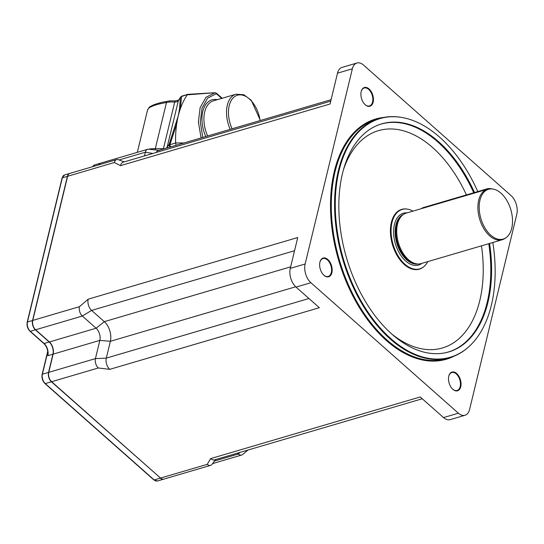 <?xml version="1.0" encoding="UTF-8"?>
<svg xmlns="http://www.w3.org/2000/svg" width="544" height="544" viewBox="0 0 544 544"><rect width="100%" height="100%" fill="white"/><g stroke="black" fill="none" stroke-linecap="round" stroke-linejoin="round"><path stroke-width="0.82" d="M491.715 188.911L490.593 188.863A26.316 15.837 73.6 0 0 487.376 189.244L406.198 213.119A26.316 15.837 73.6 0 0 403.281 214.54A26.316 15.837 73.6 0 0 398.426 242.835A26.316 15.837 73.6 0 0 417.826 263.996A26.316 15.837 73.6 0 0 421.042 263.609L502.221 239.734A26.316 15.837 73.6 0 0 505.138 238.313L506.056 237.667A25.942 15.613 -106.4 0 1 480.882 218.579A25.942 15.613 -106.4 0 1 491.715 188.911A25.942 15.613 -106.4 0 1 512.462 223.36A25.942 15.613 -106.4 0 1 506.056 237.667M427.808 261.623A30.96 18.632 -106.4 0 1 424.272 266.268A30.96 18.632 -106.4 0 1 402.036 261.324A30.96 18.632 -106.4 0 1 391.156 228.188A30.96 18.632 -106.4 0 1 407.47 209.141A30.96 18.632 -106.4 0 1 412.957 211.133M487.376 189.244A26.316 15.837 73.6 0 0 479.604 218.96A26.316 15.837 73.6 0 0 502.221 239.734M407.245 209.107A31.164 18.754 73.6 0 0 407.021 209.073A31.164 18.754 73.6 0 0 401.751 209.372A31.164 18.754 73.6 0 0 390.606 228.235A31.164 18.754 73.6 0 0 399.167 258.529A31.164 18.754 73.6 0 0 419.336 269.164A31.164 18.754 73.6 0 0 423.932 266.567A31.164 18.754 73.6 0 0 424.102 266.417M419.281 269.185A31.164 18.754 -106.4 0 1 419.227 269.198A31.164 18.754 -106.4 0 1 399.058 258.556A31.164 18.754 -106.4 0 1 390.497 228.269A31.164 18.754 -106.4 0 1 401.642 209.406A31.164 18.754 -106.4 0 1 401.696 209.392M305.136 264.003L290.278 268.369L297.738 237.538L88.162 299.18A8.31 4.998 73.6 0 0 91.616 310.413L104.319 321.647A14.545 8.752 -106.4 0 1 110.371 341.299L106.304 358.115A8.31 4.998 73.6 0 0 109.759 369.342L319.342 307.7L296.038 287.089L310.896 282.717A13.852 8.337 -106.4 0 1 305.136 264.003L352.356 68.809A13.852 8.337 -106.4 0 1 356.925 63.022A13.852 8.337 -106.4 0 1 363.548 65.09L511.04 195.575A13.852 8.337 -106.4 0 1 516.8 214.288L469.581 409.482A13.852 8.337 -106.4 0 1 465.011 415.269A13.852 8.337 -106.4 0 1 458.388 413.202L310.896 282.717M330.738 101.143L123.202 162.18A8.31 4.998 73.6 0 0 120.462 165.655L330.038 104.013L337.498 73.175L352.356 68.809M331.085 99.695L158.44 150.47A8.31 4.998 73.6 0 0 156.23 152.47M458.388 413.202L443.53 417.574L420.233 396.957L210.657 458.606A8.31 4.998 73.6 0 0 214.628 459.843L422.28 398.766M356.925 63.022L342.067 67.388A13.852 8.337 73.6 0 0 337.498 73.175M290.278 268.369A13.852 8.337 73.6 0 0 296.038 287.089M452.86 389.327A9.765 5.875 73.6 0 0 460.775 386.587A9.765 5.875 73.6 0 0 456.498 373.354A9.765 5.875 73.6 0 0 448.712 376.516A9.765 5.875 73.6 0 0 452.336 388.831A9.765 5.875 73.6 0 0 452.86 389.327M365.248 104.781A9.765 5.875 73.6 0 0 373.17 102.034A9.765 5.875 73.6 0 0 368.886 88.801A9.765 5.875 73.6 0 0 361.107 91.963A9.765 5.875 73.6 0 0 364.725 104.278A9.765 5.875 73.6 0 0 365.248 104.781M323.993 275.325A9.765 5.875 73.6 0 0 331.908 272.578A9.765 5.875 73.6 0 0 327.631 259.345A9.765 5.875 73.6 0 0 319.845 262.507A9.765 5.875 73.6 0 0 323.469 274.822A9.765 5.875 73.6 0 0 323.993 275.325M448.684 376.666A9.35 5.624 -106.4 0 1 451.812 372.545A9.35 5.624 -106.4 0 1 459.85 379.93A9.35 5.624 -106.4 0 1 457.089 390.483A9.35 5.624 -106.4 0 1 452.622 389.089A9.35 5.624 -106.4 0 1 452.227 388.715M319.818 262.664A9.35 5.624 -106.4 0 1 322.946 258.543A9.35 5.624 -106.4 0 1 330.983 265.921A9.35 5.624 -106.4 0 1 328.222 276.474A9.35 5.624 -106.4 0 1 323.755 275.08A9.35 5.624 -106.4 0 1 323.36 274.706M361.073 92.113A9.35 5.624 -106.4 0 1 364.208 87.992A9.35 5.624 -106.4 0 1 372.246 95.377A9.35 5.624 -106.4 0 1 369.485 105.93A9.35 5.624 -106.4 0 1 365.01 104.536A9.35 5.624 -106.4 0 1 364.616 104.162M443.53 417.574A13.852 8.337 73.6 0 0 450.153 419.642L465.011 415.269M401.152 117.341L400.595 117.252A124.651 75.018 73.6 0 0 379.508 118.47A124.651 75.018 73.6 0 0 342.713 259.223A124.651 75.018 73.6 0 0 449.854 357.639A124.651 75.018 73.6 0 0 468.241 347.249L468.67 346.868A124.399 74.861 -106.4 0 1 343.393 259.026A124.399 74.861 -106.4 0 1 401.152 117.341A124.399 74.861 -106.4 0 1 439.586 137.142A124.399 74.861 -106.4 0 1 477.788 191.57M489.559 243.46A118.857 71.529 -106.4 0 1 446.012 352.634A118.857 71.529 -106.4 0 1 364.12 299.275A118.857 71.529 -106.4 0 1 342.468 173.543A118.857 71.529 -106.4 0 1 378.991 124.753A118.857 71.529 -106.4 0 1 438.505 141.624A118.857 71.529 -106.4 0 1 474.511 192.535M492.837 242.495A124.399 74.861 -106.4 0 1 468.67 346.868M124.229 161.881L118.408 159.732A6.922 4.168 73.6 0 0 116.606 159.63L69.911 173.366A6.922 4.168 73.6 0 0 67.626 176.263L32.756 320.409A6.922 4.168 73.6 0 0 35.639 329.773L49.409 341.958A9.003 5.42 -106.4 0 1 53.156 354.124L48.749 372.354A6.922 4.168 73.6 0 0 51.626 381.711L160.548 478.074A6.922 4.168 73.6 0 0 163.86 479.108L210.548 465.372A6.922 4.168 73.6 0 0 212.004 464.331L215.642 459.544M159.657 150.368L148.675 149.226A6.922 4.168 73.6 0 0 147.655 149.314L100.966 163.044A6.922 4.168 73.6 0 0 99.09 164.784M116.606 159.63A6.922 4.168 73.6 0 0 114.322 162.527L120.462 165.655M147.655 149.314A6.922 4.168 73.6 0 0 145.37 152.204L144.473 155.924M237.334 453.166L238.292 454.022A6.922 4.168 73.6 0 0 241.604 455.056A6.922 4.168 73.6 0 0 242.549 454.546L247.969 450.038M210.657 458.606L207.244 464.338A6.922 4.168 73.6 0 0 210.548 465.372M88.162 299.18L79.444 306.68A6.922 4.168 73.6 0 0 82.328 316.037L96.104 328.222A9.003 5.42 -106.4 0 1 99.844 340.388L95.438 358.618A6.922 4.168 73.6 0 0 98.321 367.975L109.759 369.342M67.612 176.324L62.322 177.82A6.922 4.168 -106.4 0 1 64.607 174.923L69.809 173.4A6.922 4.168 73.6 0 0 69.7 173.427A6.922 4.168 73.6 0 0 67.415 176.324L32.545 320.477A6.922 4.168 73.6 0 0 35.421 329.834L49.198 342.02A9.003 5.42 -106.4 0 1 52.945 354.185L48.532 372.416L42.378 374.224L47.77 351.948L47.852 355.681L47.872 351.417M147.499 110.248A1.387 0.768 13.6 0 1 147.512 110.16A1.387 0.768 13.6 0 1 147.54 110.078L147.689 109.67M165.179 148.492A5.542 3.06 13.6 0 1 163.431 148.689L155.312 148.648L166.471 102.53C157.74 104.006 151.83 105.883 148.736 108.174L149.525 107.012C153.184 104.625 158.916 102.762 166.709 101.429A2.768 0.551 79.8 0 0 166.471 102.53L169.429 101.993L170.027 100.871M202.776 137.428L200.294 122.053L202.008 108.202L207.584 98.199L216.104 93.799A1.387 1.102 -97.4 0 0 214.941 92.732L205.965 97.308L200.124 107.692L198.383 122.026L201.083 137.931M163.356 149.022A2.768 0.911 90.3 0 1 163.431 148.689L174.719 102.02A5.542 3.06 -166.4 0 0 178.378 100.667L180.404 97.73A2.768 2.55 -4 0 1 181.56 96.492L188 94.33L215.009 92.725L187.272 94.833A86.299 51.932 73.6 0 0 180.35 108.773A86.299 51.932 73.6 0 0 178.214 116.049A86.299 51.932 73.6 0 0 176.698 123.876A86.299 51.932 73.6 0 0 175.624 142.984L169.891 144.711L169.116 144.398L167.09 147.329A2.768 2.258 34.6 0 0 167.035 147.941M216.104 93.799L216.736 94.044A1.387 0.796 -48.5 0 0 216.594 93.316A1.387 0.796 -48.5 0 0 216.587 93.316A1.387 0.796 -48.5 0 0 216.58 93.31M184.083 142.929L175.624 142.984M176.106 145.275L175.624 143.024M179.418 109.562A2.768 1.958 10.2 0 1 180.35 108.773L181.56 96.492A2.768 1.666 -106.4 0 1 182.179 96.023A2.768 2.768 0 0 0 180.683 97.104A2.768 2.258 34.6 0 0 180.404 97.73L179.418 109.562L178.214 116.049L169.116 144.398A2.768 2.258 -145.4 0 0 170.156 147.023M170.564 146.907A2.768 1.666 73.6 0 1 169.891 144.711L176.698 123.876A2.768 1.04 -163.8 0 0 175.882 124.182M166.818 101.463A2.768 0.551 79.8 0 0 166.709 101.429L169.898 100.851M492.361 188.958A6.922 3.828 -166.4 0 0 486.982 188.87L423.314 207.597A6.922 3.828 -166.4 0 0 421.437 208.638M417.826 263.996L416.684 263.942A25.935 15.606 -106.4 0 1 397.562 243.086A25.935 15.606 -106.4 0 1 402.349 215.2L403.281 214.54M402.88 214.826A25.901 15.586 73.6 0 0 397.365 243.148A25.901 15.586 73.6 0 0 417.336 263.969M418.003 263.996A25.901 15.586 -106.4 0 1 396.862 243.297A25.901 15.586 -106.4 0 1 403.424 214.438M407.048 212.867A27.01 16.252 73.6 0 0 395.372 243.732A27.01 16.252 73.6 0 0 421.899 263.357M308.951 298.506L106.304 358.115L95.438 358.618L48.749 372.354M295.712 286.79L110.371 341.299L99.844 340.388L53.156 354.124M35.639 329.773L82.328 316.037L91.616 310.413L294.549 250.723M290.646 266.846L104.319 321.647L96.104 328.222L49.409 341.958M383.928 117.409A125.202 75.351 73.6 0 0 338.681 260.406A125.202 75.351 73.6 0 0 454.145 356.136M449.854 357.639L446.563 358.605A124.651 75.018 -106.4 0 1 339.422 260.188A124.651 75.018 -106.4 0 1 376.217 119.435L379.508 118.47M445.631 352.716A118.803 71.502 73.6 0 0 488.777 243.692M473.729 192.766A118.803 71.502 73.6 0 0 378.624 124.896M343.441 169.816A113.274 68.17 -106.4 0 1 466.426 194.915M481.474 245.84A113.274 68.17 -106.4 0 1 391.728 333.996M119.02 159.956L145.37 152.204L152.844 153.462M240.06 452.363L238.292 454.022L214.526 461.006M98.321 367.975L51.626 381.711M207.244 464.338L160.548 478.074M114.322 162.527L67.626 176.263M79.444 306.68L32.756 320.409M100.858 163.078A6.922 4.168 73.6 0 0 100.756 163.105A6.922 4.168 73.6 0 0 98.879 164.846M35.584 329.725L30.328 331.33A6.922 4.168 -106.4 0 1 27.452 321.973L32.742 320.47M53.142 354.185L47.852 355.681A9.003 5.42 73.6 0 0 44.105 343.516L49.361 341.911M51.578 381.664L51.415 381.772A6.922 4.168 73.6 0 1 48.532 372.416L48.729 372.416M42.276 374.755A0.694 0.381 13.6 0 1 42.378 374.224A6.922 4.168 -106.4 0 0 45.261 383.581A0.694 0.401 -48.5 0 1 44.934 383.54L153.857 479.903A0.694 0.401 -48.5 0 0 154.183 479.944A6.922 4.168 -106.4 0 0 157.495 480.978L163.649 479.169A6.922 4.168 73.6 0 0 163.751 479.135L163.649 479.169A6.922 4.168 73.6 0 1 160.337 478.135L154.183 479.944L45.261 383.581L51.415 381.772L160.5 478.026M30.008 331.289L43.778 343.475A0.694 0.401 -48.5 0 0 44.105 343.516L30.328 331.33A0.694 0.401 -48.5 0 1 30.008 331.289C27.56 328.753 26.629 325.713 27.2 322.184A0.694 0.381 13.6 0 1 27.452 321.973L62.322 177.82A0.694 0.381 13.6 0 0 62.077 178.031L64.607 174.923M92.725 166.654A6.922 4.168 -106.4 0 1 94.602 164.92L100.864 163.078M27.343 322.504A0.694 0.381 13.6 0 1 27.2 322.184L62.077 178.031M137.312 152.354L147.54 110.078A27.703 15.314 -166.4 0 1 148.736 108.174M232.111 128.799A24.929 15.001 -106.4 0 1 229.228 105.638A24.929 15.001 -106.4 0 1 245.201 96.111A24.929 15.001 -106.4 0 1 260.114 120.564M260.399 120.482L251.226 100.198L243.753 94.738L235.994 94.2A26.316 15.837 73.6 0 0 227.317 105.196A26.316 15.837 73.6 0 0 230.234 129.356M207.631 136.007A26.316 15.837 -106.4 0 1 204.714 111.846A26.316 15.837 -106.4 0 1 213.391 100.851L235.994 94.2M217.328 99.695A27.703 16.674 73.6 0 0 202.803 111.411A27.703 16.674 73.6 0 0 205.748 136.558M216.736 94.044L221.673 98.416M180.683 97.104L178.656 100.035A2.768 2.258 34.6 0 0 178.378 100.667L167.09 147.329A5.542 3.06 13.6 0 1 165.539 148.383M148.532 149.212A27.703 15.314 -166.4 0 1 155.312 148.648A2.768 0.911 90.3 0 0 155.142 149.899M146.329 149.702A27.703 15.314 -166.4 0 0 144.976 150.103M169.429 101.993L174.719 102.02A2.768 0.911 90.3 0 1 175.46 100.878L169.932 100.851M423.184 208.121L423.314 207.597M486.853 189.394L486.982 188.87M407.47 209.141L407.021 209.073M424.272 266.268L423.932 266.567M241.604 455.056L212.561 463.597M43.778 343.475C46.281 345.896 47.648 349.119 47.879 353.158L47.872 353.09M92.555 166.709L94.602 164.92M47.716 351.342L42.133 374.435C41.555 377.964 42.493 381.004 44.934 383.54M157.495 480.978L153.857 479.903M149.158 107.365L147.512 110.16L137.306 152.361M215.002 92.725L216.587 93.316L222.183 98.267M175.46 100.878L178.656 100.035M182.179 96.023L187.83 94.357"/></g></svg>

